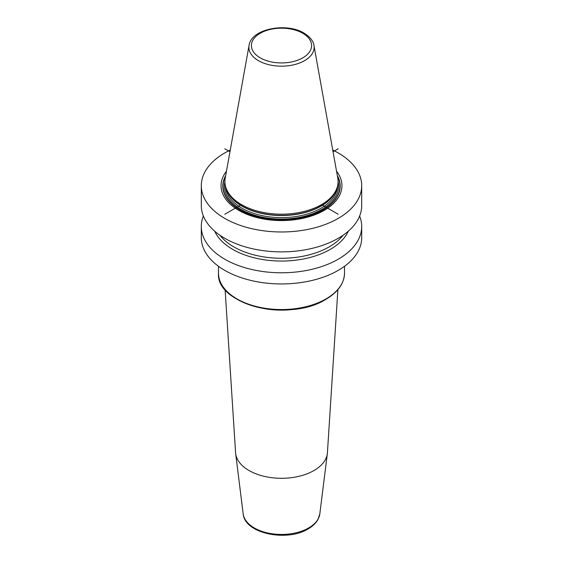 <?xml version="1.0" encoding="UTF-8"?>
<svg xmlns="http://www.w3.org/2000/svg" width="563" height="563" viewBox="0 0 563 563"><rect width="100%" height="100%" fill="white"/><g stroke="black" fill="none" stroke-linecap="round" stroke-linejoin="round"><path stroke-width="0.84" d="M332.74 150.054A80.199 46.3 180 0 1 338.208 152.932A80.199 46.3 0 0 1 361.699 185.677A80.199 46.3 0 0 1 312.191 228.451A80.199 46.3 0 0 1 224.792 218.416A80.199 46.3 180 0 1 201.301 185.677A80.199 46.3 180 0 1 230.26 150.054M361.699 185.677L361.699 205.565A80.199 46.3 180 0 1 312.191 248.346A80.199 46.3 180 0 1 224.792 238.311A80.199 46.3 180 0 1 201.301 205.565L201.301 185.677M359.63 216.023A80.199 46.3 180 0 1 361.699 226.481L361.699 237.642A80.199 46.3 180 0 1 312.191 280.423A80.199 46.3 180 0 1 224.792 270.388A80.199 46.3 180 0 1 201.301 237.642L201.301 226.481A80.199 46.3 180 0 1 203.37 216.023M361.699 226.481A80.199 46.3 180 0 1 312.191 269.262A80.199 46.3 180 0 1 224.792 259.226A80.199 46.3 180 0 1 201.301 226.481M226.46 171.236A60.459 34.906 0 0 0 238.747 210.358A60.459 34.906 0 0 0 315.927 214.362A60.459 34.906 0 0 0 336.54 171.236M241.485 204.615A56.589 32.668 180 0 1 225.939 187.704A56.589 32.668 180 0 1 225.214 178.147L249.057 45.399A32.619 18.832 180 0 0 258.431 60.656A32.619 18.832 0 0 0 295.526 64.344A32.619 18.832 0 0 0 313.943 45.399L337.786 178.147A56.589 32.668 180 0 1 337.061 187.704A56.589 32.668 180 0 1 298.08 212.751A56.589 32.668 180 0 1 241.485 204.615L224.792 214.257M214.721 231.21A68.982 39.825 180 0 0 232.723 249.381A68.982 39.825 0 0 0 299.629 259.649A68.982 39.825 0 0 0 348.279 231.21M225.109 289.635L235.58 452.751A45.948 26.531 0 0 0 235.672 453.672A45.948 26.531 0 0 0 265.454 476.622A45.948 26.531 0 0 0 313.992 470.52A45.948 26.531 180 0 0 327.328 453.672A45.948 26.531 180 0 0 327.42 452.751L337.891 289.635M224.785 148.773L229.957 151.757M321.515 204.615L338.215 214.257M338.208 148.773L333.043 151.757M225.672 175.621A58.686 33.879 180 0 0 240 210.02A58.686 33.879 0 0 0 312.141 214.96A58.686 33.879 0 0 0 337.328 175.621M337.476 176.43A58.425 33.731 0 0 1 311.43 215.059A58.425 33.731 0 0 1 240.19 209.943A58.425 33.731 180 0 1 225.524 176.43M224.919 181.694A57.095 32.964 180 0 0 241.126 209.401A57.095 32.964 0 0 0 306.828 215.636A57.095 32.964 0 0 0 338.082 181.694M225.439 185.945A56.075 32.373 180 0 0 241.851 208.148A56.075 32.373 0 0 0 302.408 215.298A56.075 32.373 0 0 0 337.561 185.945M336.906 188.169A56.075 32.373 0 0 1 298.89 213.954A56.075 32.373 0 0 1 241.851 206.072A56.075 32.373 180 0 1 226.094 188.169M225.939 187.704L226.403 189.098A56.11 32.394 180 0 0 241.823 205.868A56.11 32.394 0 0 0 297.94 213.933A56.11 32.394 0 0 0 336.597 189.098L337.061 187.704M260.219 57.848A30.099 17.376 180 0 1 260.219 33.273A30.099 17.376 180 0 1 302.781 33.273A30.099 17.376 0 0 1 302.781 57.848A30.099 17.376 0 0 1 260.219 57.848M343.092 235.221A67.469 38.953 0 0 1 233.793 246.868A67.469 38.953 180 0 1 219.908 235.221M218.486 273.168A63.014 36.384 0 0 0 257.382 306.779A63.014 36.384 0 0 0 326.054 298.89A63.014 36.384 180 0 0 344.514 273.168C344.204 283.449 337.983 292.183 325.843 299.354C289.783 322.416 215.861 305.026 218.486 273.168L218.486 266.285M225.51 289.854A62.423 36.039 0 0 0 325.639 299.403M262.851 308.334A57.159 32.999 0 0 0 300.149 308.334M327.328 453.672L319.826 513.857A38.425 22.182 180 0 1 308.672 527.946A38.425 22.182 0 0 1 268.079 533.048A38.425 22.182 0 0 1 243.174 513.857L235.672 453.672M313.943 45.399C313.704 43.231 312.113 38.115 304.055 33.147C286.363 22.147 251.197 28.833 249.057 45.399M344.514 266.285L344.514 273.168M319.826 513.857L317.877 519.649C315.808 523.28 312.564 526.363 308.151 528.91C286.982 542.141 244.574 533.604 243.174 513.857"/></g></svg>
